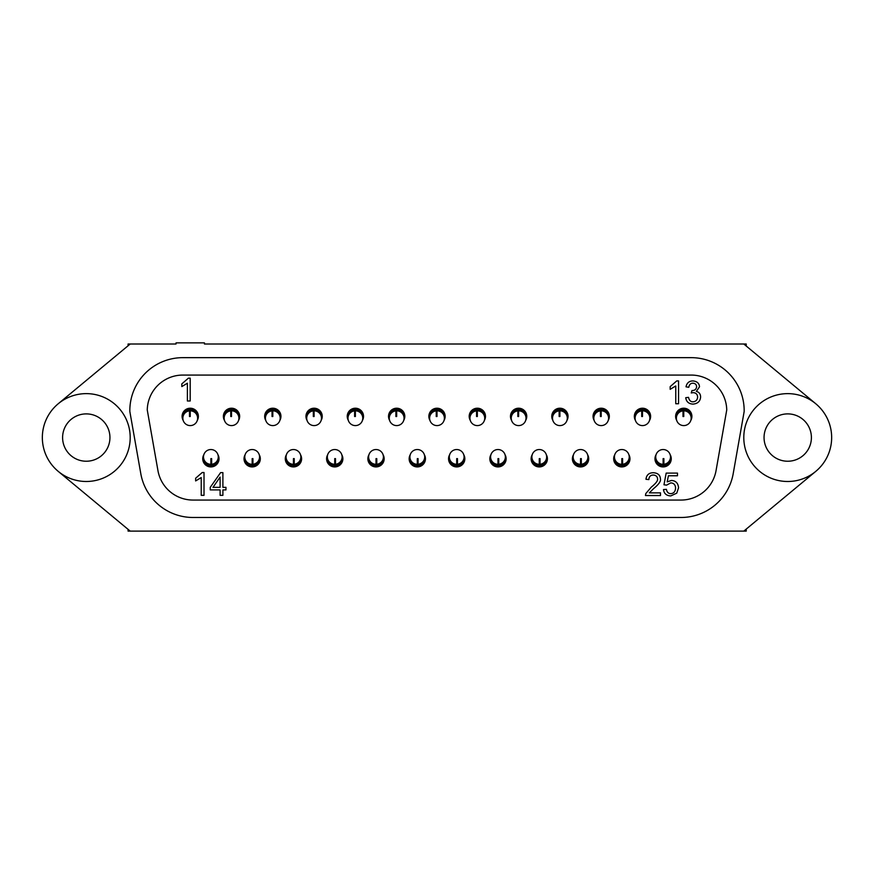 <?xml version="1.0" encoding="UTF-8"?>
<svg xmlns="http://www.w3.org/2000/svg" width="874" height="874" viewBox="0 0 874 874"><rect width="100%" height="100%" fill="white"/><g stroke="black" fill="none" stroke-linecap="round" stroke-linejoin="round"><path stroke-width="1.31" d="M376.781 466.082L376.017 466.082L376.781 466.082M409.873 455.452A7.953 7.953 0 0 0 409.349 458.282L409.349 458.774A7.953 7.953 180 0 0 417.302 466.727L417.302 458.61L418.067 458.61L418.067 466.192L417.302 466.192L418.067 466.192A7.953 7.953 0 0 0 424.742 455.452M449.258 455.452A7.953 7.953 0 0 0 448.744 458.282L448.744 458.774A7.953 7.953 180 0 0 456.698 466.727L456.698 458.61L457.463 458.61L457.463 466.192L456.698 466.192L457.463 466.192A7.953 7.953 0 0 0 464.127 455.452M498.333 463.154L498.333 466.913M517.856 409.043L518.621 409.043L517.856 409.043M476.723 408.945L477.335 409.043L476.723 408.945M436.235 408.934L436.235 408.442A7.953 7.953 0 0 0 429.047 416.352L429.047 416.854A7.953 7.953 180 0 1 436.235 408.934L437 408.945L437 416.516L436.235 416.516L436.235 408.934L437 408.398A7.953 7.953 0 0 1 444.953 416.352L444.953 416.854A7.953 7.953 180 0 0 437 408.901M395.9 408.934L395.9 408.442A7.953 7.953 0 0 0 388.712 416.352L388.712 416.854A7.953 7.953 180 0 1 395.9 408.934L396.665 408.945L396.665 416.516L395.9 416.516L395.9 408.934L396.665 408.398A7.953 7.953 0 0 1 404.618 416.352L404.618 416.854A7.953 7.953 180 0 0 396.665 408.901M335.496 466.082L334.731 466.082L335.496 466.082M294.221 466.082L293.456 466.082L294.221 466.082M559.142 409.043L559.906 409.043L559.142 409.043M815.781 403.755L743.796 344.006L204.44 344.006L746.221 344.006L746.221 346.028M204.44 344.006L204.44 342.87L176.035 342.87L176.035 344.006L128.085 344.006L128.085 345.765M746.221 529.109L746.221 531.108L743.807 531.108M130.193 531.108L128.085 531.108L128.085 529.36M148.198 531.119L170.55 531.119M725.802 531.13L703.45 531.13M198.573 531.119L675.427 531.119M691.192 419.684A7.953 7.953 180 0 0 691.716 416.854L691.716 416.352A7.953 7.953 0 0 0 683.763 408.398L683.763 416.516L682.998 416.516L682.998 408.934A7.953 7.953 180 0 0 676.323 419.684M682.998 408.934L682.998 408.442A7.953 7.953 0 0 0 675.81 416.352L675.81 416.854M691.716 416.854A7.953 7.953 180 0 0 683.763 408.901M683.763 411.971L682.998 411.971M682.998 410.867A7.385 7.385 180 0 0 676.378 418.559A7.385 7.385 180 0 0 683.763 425.594A7.385 7.385 180 0 0 691.148 418.209A7.385 7.385 180 0 0 683.763 410.824M683.763 409.469A7.385 7.385 0 0 1 691.148 416.854L691.148 418.209A7.385 7.385 0 0 1 683.763 425.594A7.385 7.385 0 0 1 676.378 418.559M676.378 418.209L676.378 416.854A7.385 7.385 0 0 1 682.998 409.502M190.237 412.899L189.472 412.899M231.523 412.899L230.758 412.899M272.808 412.899L272.043 412.899M314.094 412.899L313.329 412.899M355.379 412.899L354.615 412.899M396.665 412.899L395.9 412.899M437 412.899L436.235 412.899M477.335 412.899L476.57 412.899M518.621 412.899L517.856 412.899M559.906 412.899L559.142 412.899M601.192 412.899L600.427 412.899M642.477 412.899L641.713 412.899M683.763 412.899L682.998 412.899M676.727 420.449A8.139 8.139 0 0 1 685.882 408.497A8.139 8.139 0 0 1 690.799 420.449M649.906 419.684A7.953 7.953 180 0 0 650.431 416.854L650.431 416.352A7.953 7.953 0 0 0 642.477 408.398L642.477 416.516L641.713 416.516L641.713 408.934A7.953 7.953 180 0 0 635.037 419.684M641.713 408.934L641.713 408.442A7.953 7.953 0 0 0 634.524 416.352L634.524 416.854M650.431 416.854A7.953 7.953 180 0 0 642.477 408.901M642.477 411.971L641.713 411.971M641.713 410.867A7.385 7.385 180 0 0 635.103 418.559A7.385 7.385 180 0 0 642.477 425.594A7.385 7.385 180 0 0 649.863 418.209A7.385 7.385 180 0 0 642.477 410.824M642.477 409.469A7.385 7.385 0 0 1 649.863 416.854L649.863 418.209A7.385 7.385 0 0 1 642.477 425.594A7.385 7.385 0 0 1 635.103 418.559M635.092 418.209L635.092 416.854A7.385 7.385 0 0 1 641.713 409.502M635.442 420.449A8.139 8.139 0 0 1 644.597 408.497A8.139 8.139 0 0 1 649.513 420.449M601.192 411.971L600.427 411.971M608.621 419.684A7.953 7.953 180 0 0 609.145 416.854L609.145 416.352A7.953 7.953 0 0 0 601.192 408.398L601.192 416.516L600.427 416.516L600.427 408.934A7.953 7.953 180 0 0 593.752 419.684M600.427 408.934L600.427 408.442A7.953 7.953 0 0 0 593.238 416.352L593.238 416.854M609.145 416.854A7.953 7.953 180 0 0 601.192 408.901M600.427 410.867A7.385 7.385 180 0 0 593.817 418.559A7.385 7.385 180 0 0 601.192 425.594A7.385 7.385 180 0 0 608.577 418.209A7.385 7.385 180 0 0 601.192 410.824M601.192 409.469A7.385 7.385 0 0 1 608.577 416.854L608.577 418.209A7.385 7.385 0 0 1 601.192 425.594A7.385 7.385 0 0 1 593.817 418.559M593.807 418.209L593.807 416.854A7.385 7.385 0 0 1 600.427 409.502M594.156 420.449A8.139 8.139 0 0 1 603.311 408.497A8.139 8.139 0 0 1 608.228 420.449M559.906 411.971L559.142 411.971M567.335 419.684A7.953 7.953 180 0 0 567.86 416.854L567.86 416.352A7.953 7.953 0 0 0 559.906 408.398L559.906 416.516L559.142 416.516L559.142 408.934A7.953 7.953 180 0 0 552.477 419.684M559.142 408.934L559.142 408.442A7.953 7.953 0 0 0 551.953 416.352L551.953 416.854M567.86 416.854A7.953 7.953 180 0 0 559.906 408.901M559.142 410.867A7.385 7.385 180 0 0 552.532 418.559A7.385 7.385 180 0 0 559.906 425.594A7.385 7.385 180 0 0 567.292 418.209A7.385 7.385 180 0 0 559.906 410.824M559.906 409.469A7.385 7.385 0 0 1 567.292 416.854L567.292 418.209A7.385 7.385 0 0 1 559.906 425.594A7.385 7.385 0 0 1 552.532 418.559M552.521 418.209L552.521 416.854A7.385 7.385 0 0 1 559.142 409.502M552.871 420.449A8.139 8.139 0 0 1 562.026 408.497A8.139 8.139 0 0 1 566.942 420.449M314.094 411.971L313.329 411.971M321.523 419.684A7.953 7.953 180 0 0 322.047 416.854L322.047 416.352A7.953 7.953 0 0 0 314.094 408.398L314.094 416.516L313.329 416.516L313.329 408.934A7.953 7.953 180 0 0 306.665 419.684M313.329 408.934L313.329 408.442A7.953 7.953 0 0 0 306.14 416.352L306.14 416.854M322.047 416.854A7.953 7.953 180 0 0 314.094 408.901M313.329 410.867A7.385 7.385 180 0 0 306.719 418.559A7.385 7.385 180 0 0 314.094 425.594A7.385 7.385 180 0 0 321.479 418.209A7.385 7.385 180 0 0 314.094 410.824M314.094 409.469A7.385 7.385 0 0 1 321.479 416.854L321.479 418.209A7.385 7.385 0 0 1 314.094 425.594A7.385 7.385 0 0 1 306.719 418.559M306.708 418.209L306.708 416.854A7.385 7.385 0 0 1 313.329 409.502M307.058 420.449A8.139 8.139 0 0 1 316.213 408.497A8.139 8.139 0 0 1 321.129 420.449M272.808 411.971L272.043 411.971M280.248 419.684A7.953 7.953 180 0 0 280.762 416.854L280.762 416.352A7.953 7.953 0 0 0 272.808 408.398L272.808 416.516L272.043 416.516L272.043 408.934A7.953 7.953 180 0 0 265.379 419.684M272.043 408.934L272.043 408.442A7.953 7.953 0 0 0 264.855 416.352L264.855 416.854M280.762 416.854A7.953 7.953 180 0 0 272.808 408.901M272.043 410.867A7.385 7.385 180 0 0 265.434 418.559A7.385 7.385 180 0 0 272.808 425.594A7.385 7.385 180 0 0 280.193 418.209A7.385 7.385 180 0 0 272.808 410.824M272.808 409.469A7.385 7.385 0 0 1 280.193 416.854L280.193 418.209A7.385 7.385 0 0 1 272.808 425.594A7.385 7.385 0 0 1 265.434 418.559M265.423 418.209L265.423 416.854A7.385 7.385 0 0 1 272.043 409.502M265.772 420.449A8.139 8.139 0 0 1 274.928 408.497A8.139 8.139 0 0 1 279.844 420.449M231.523 411.971L230.758 411.971M238.963 419.684A7.953 7.953 180 0 0 239.476 416.854L239.476 416.352A7.953 7.953 0 0 0 231.523 408.398L231.523 416.516L230.758 416.516L230.758 408.934A7.953 7.953 180 0 0 224.094 419.684M230.758 408.934L230.758 408.442A7.953 7.953 0 0 0 223.569 416.352L223.569 416.854M239.476 416.854A7.953 7.953 180 0 0 231.523 408.901M230.758 410.867A7.385 7.385 180 0 0 224.148 418.559A7.385 7.385 180 0 0 231.523 425.594A7.385 7.385 180 0 0 238.908 418.209A7.385 7.385 180 0 0 231.523 410.824M231.523 409.469A7.385 7.385 0 0 1 238.908 416.854L238.908 418.209A7.385 7.385 0 0 1 231.523 425.594A7.385 7.385 0 0 1 224.148 418.559M224.137 418.209L224.137 416.854A7.385 7.385 0 0 1 230.758 409.502M224.487 420.449A8.139 8.139 0 0 1 233.653 408.497A8.139 8.139 0 0 1 238.558 420.449M190.237 411.971L189.472 411.971M197.677 419.684A7.953 7.953 180 0 0 198.19 416.854L198.19 416.352A7.953 7.953 0 0 0 190.237 408.398L190.237 416.516L189.472 416.516L189.472 408.934A7.953 7.953 180 0 0 182.808 419.684M189.472 408.934L189.472 408.442A7.953 7.953 0 0 0 182.284 416.352L182.284 416.854M198.19 416.854A7.953 7.953 180 0 0 190.237 408.901M189.472 410.867A7.385 7.385 180 0 0 182.863 418.559A7.385 7.385 180 0 0 190.237 425.594A7.385 7.385 180 0 0 197.622 418.209A7.385 7.385 180 0 0 190.237 410.824M190.237 409.469A7.385 7.385 0 0 1 197.622 416.854L197.622 418.209A7.385 7.385 0 0 1 190.237 425.594A7.385 7.385 0 0 1 182.863 418.559M182.852 418.209L182.852 416.854A7.385 7.385 0 0 1 189.472 409.502M183.201 420.449A8.139 8.139 0 0 1 192.367 408.497A8.139 8.139 0 0 1 197.273 420.449M203.445 455.452A7.953 7.953 0 0 0 202.932 458.282L202.932 458.774A7.953 7.953 180 0 0 210.885 466.727L210.885 458.61L211.65 458.61L211.65 466.192A7.953 7.953 0 0 0 218.314 455.452M211.65 466.192L211.65 466.694A7.953 7.953 180 0 0 218.839 458.774L218.839 458.282M202.932 458.282A7.953 7.953 0 0 0 210.885 466.235M210.885 463.154L211.65 463.154M210.885 465.667A7.385 7.385 180 0 1 203.5 458.282L203.5 456.916A7.385 7.385 0 0 0 210.885 464.302M211.65 464.269A7.385 7.385 0 0 0 218.271 456.916L218.271 458.282A7.385 7.385 180 0 1 211.65 465.623M663.115 462.138L663.879 462.138M621.829 462.138L622.594 462.138M580.544 462.138L581.308 462.138M539.269 462.138L540.034 462.138M497.983 462.138L498.748 462.138M456.698 462.138L457.463 462.138M417.302 462.138L418.067 462.138M376.017 462.138L376.781 462.138M334.731 462.138L335.496 462.138M293.456 462.138L294.221 462.138M252.171 462.138L252.936 462.138M210.885 462.138L211.65 462.138M217.921 454.677A8.139 8.139 0 0 1 213.005 466.64A8.139 8.139 0 0 1 203.85 454.677M252.171 463.154L252.936 463.154M244.731 455.452A7.953 7.953 0 0 0 244.217 458.282L244.217 458.774A7.953 7.953 180 0 0 252.171 466.727L252.171 458.61L252.936 458.61L252.936 466.192A7.953 7.953 0 0 0 259.6 455.452M252.936 466.192L252.936 466.694A7.953 7.953 180 0 0 260.124 458.774L260.124 458.282M244.217 458.282A7.953 7.953 0 0 0 252.171 466.235M252.171 465.667A7.385 7.385 180 0 1 244.786 458.282L244.786 456.916A7.385 7.385 0 0 0 252.171 464.302M252.936 464.269A7.385 7.385 0 0 0 259.556 456.916L259.556 458.282A7.385 7.385 180 0 1 252.936 465.623M259.207 454.677A8.139 8.139 0 0 1 254.29 466.64A8.139 8.139 0 0 1 245.135 454.677M293.456 463.154L294.221 463.154M293.435 466.913L293.456 458.61L294.221 458.61L294.221 466.192A7.953 7.953 0 0 0 300.885 455.452M294.221 466.192L294.221 466.694A7.953 7.953 180 0 0 301.41 458.774L301.41 458.282M293.456 466.727A7.953 7.953 180 0 1 285.503 458.774L285.503 458.282A7.953 7.953 0 0 0 293.456 466.235M286.017 455.452A7.953 7.953 0 0 0 285.503 458.282M293.456 465.667A7.385 7.385 180 0 1 286.071 458.282L286.071 456.916A7.385 7.385 0 0 0 293.456 464.302M294.221 464.269A7.385 7.385 0 0 0 300.842 456.916L300.842 458.282A7.385 7.385 180 0 1 294.221 465.623M300.492 454.677A8.139 8.139 0 0 1 295.576 466.64A8.139 8.139 0 0 1 286.41 454.677M334.731 463.154L335.496 463.154M327.302 455.452A7.953 7.953 0 0 0 326.778 458.282L326.778 458.774A7.953 7.953 180 0 0 334.731 466.727L334.731 458.61L335.496 458.61L335.496 466.192A7.953 7.953 0 0 0 342.171 455.452M335.496 466.192L335.496 466.694A7.953 7.953 180 0 0 342.684 458.774L342.684 458.282M326.778 458.282A7.953 7.953 0 0 0 334.731 466.235M334.731 465.667A7.385 7.385 180 0 1 327.346 458.282L327.346 456.916A7.385 7.385 0 0 0 334.731 464.302M335.496 464.269A7.385 7.385 0 0 0 342.116 456.916L342.116 458.282A7.385 7.385 180 0 1 335.496 465.623M341.767 454.677A8.139 8.139 0 0 1 336.861 466.64A8.139 8.139 0 0 1 327.695 454.677M531.829 455.452A7.953 7.953 0 0 0 531.316 458.282L531.316 458.774A7.953 7.953 180 0 0 539.269 466.727L539.269 458.61L540.034 458.61L540.034 466.192A7.953 7.953 0 0 0 546.698 455.452M540.034 466.192L540.034 466.694A7.953 7.953 180 0 0 547.222 458.774L547.222 458.282M531.316 458.282A7.953 7.953 0 0 0 539.269 466.235M539.269 463.154L540.034 463.154M539.269 465.667A7.385 7.385 180 0 1 531.884 458.282L531.884 456.916A7.385 7.385 0 0 0 539.269 464.302M540.034 464.269A7.385 7.385 0 0 0 546.654 456.916L546.654 458.282A7.385 7.385 180 0 1 540.034 465.623M546.305 454.677A8.139 8.139 0 0 1 541.388 466.64A8.139 8.139 0 0 1 532.233 454.677M573.115 455.452A7.953 7.953 0 0 0 572.59 458.282L572.59 458.774A7.953 7.953 180 0 0 580.544 466.727L580.544 458.61L581.308 458.61L581.308 466.192A7.953 7.953 0 0 0 587.984 455.452M581.308 466.192L581.308 466.694A7.953 7.953 180 0 0 588.497 458.774L588.497 458.282M572.59 458.282A7.953 7.953 0 0 0 580.544 466.235M580.544 463.154L581.308 463.154M580.544 458.61L580.544 459.757M580.544 465.667A7.385 7.385 180 0 1 573.158 458.282L573.158 456.916A7.385 7.385 0 0 0 580.544 464.302M581.308 464.269A7.385 7.385 0 0 0 587.929 456.916L587.929 458.282A7.385 7.385 180 0 1 581.308 465.623M587.59 454.677A8.139 8.139 0 0 1 582.674 466.64A8.139 8.139 0 0 1 573.508 454.677M614.4 455.452A7.953 7.953 0 0 0 613.876 458.282L613.876 458.774A7.953 7.953 180 0 0 621.829 466.727L621.829 458.61L622.594 458.61L622.594 466.192A7.953 7.953 0 0 0 629.269 455.452M622.594 466.192L622.594 466.694A7.953 7.953 180 0 0 629.783 458.774L629.783 458.282M613.876 458.282A7.953 7.953 0 0 0 621.829 466.235M621.829 463.154L622.594 463.154M621.829 465.667A7.385 7.385 180 0 1 614.444 458.282L614.444 456.916A7.385 7.385 0 0 0 621.829 464.302M622.594 464.269A7.385 7.385 0 0 0 629.214 456.916L629.214 458.282A7.385 7.385 180 0 1 622.594 465.623M628.865 454.677A8.139 8.139 0 0 1 623.96 466.64A8.139 8.139 0 0 1 614.793 454.677M655.686 455.452A7.953 7.953 0 0 0 655.161 458.282L655.161 458.774A7.953 7.953 180 0 0 663.115 466.727L663.115 458.61L663.879 458.61L663.879 466.192A7.953 7.953 0 0 0 670.555 455.452M663.879 466.192L663.879 466.694A7.953 7.953 180 0 0 671.068 458.774L671.068 458.282M655.161 458.282A7.953 7.953 0 0 0 663.115 466.235M663.115 463.154L663.879 463.154M663.115 458.61L663.115 459.757M663.115 465.667A7.385 7.385 180 0 1 655.729 458.282L655.729 456.916A7.385 7.385 0 0 0 663.115 464.302M663.879 464.269A7.385 7.385 0 0 0 670.5 456.916L670.5 458.282A7.385 7.385 180 0 1 663.879 465.623M670.15 454.677A8.139 8.139 0 0 1 665.245 466.64A8.139 8.139 0 0 1 656.079 454.677M518.621 411.971L517.856 411.971M526.061 419.684A7.953 7.953 180 0 0 526.574 416.854L526.574 416.352A7.953 7.953 0 0 0 518.621 408.398L518.621 416.516L517.856 416.516L517.856 408.934A7.953 7.953 180 0 0 511.192 419.684M517.856 408.934L517.856 408.442A7.953 7.953 0 0 0 510.667 416.352L510.667 416.854M526.574 416.854A7.953 7.953 180 0 0 518.621 408.901M517.856 410.867A7.385 7.385 180 0 0 511.246 418.559A7.385 7.385 180 0 0 518.621 425.594A7.385 7.385 180 0 0 526.006 418.209A7.385 7.385 180 0 0 518.621 410.824M518.621 409.469A7.385 7.385 0 0 1 526.006 416.854L526.006 418.209A7.385 7.385 0 0 1 518.621 425.594A7.385 7.385 0 0 1 511.246 418.559M511.235 418.209L511.235 416.854A7.385 7.385 0 0 1 517.856 409.502M511.585 420.449A8.139 8.139 0 0 1 520.74 408.497A8.139 8.139 0 0 1 525.656 420.449M484.775 419.684A7.953 7.953 180 0 0 485.288 416.854L485.288 416.352A7.953 7.953 0 0 0 477.335 408.398L477.335 416.516L476.57 416.516L476.57 408.934A7.953 7.953 180 0 0 469.906 419.684M476.57 408.934L476.57 408.442A7.953 7.953 0 0 0 469.382 416.352L469.382 416.854M485.288 416.854A7.953 7.953 180 0 0 477.335 408.901M477.335 411.971L476.57 411.971M476.57 410.867A7.385 7.385 180 0 0 469.961 418.559A7.385 7.385 180 0 0 477.335 425.594A7.385 7.385 180 0 0 484.72 418.209A7.385 7.385 180 0 0 477.335 410.824M477.335 409.469A7.385 7.385 0 0 1 484.72 416.854L484.72 418.209A7.385 7.385 0 0 1 477.335 425.594A7.385 7.385 0 0 1 469.961 418.559M469.95 418.209L469.95 416.854A7.385 7.385 0 0 1 476.57 409.502M470.299 420.449A8.139 8.139 0 0 1 479.465 408.497A8.139 8.139 0 0 1 484.371 420.449M429.047 416.854A7.953 7.953 180 0 0 429.571 419.684M444.429 419.684A7.953 7.953 180 0 0 444.953 416.854M437 411.971L436.235 411.971M436.235 410.867A7.385 7.385 180 0 0 429.626 418.559A7.385 7.385 180 0 0 437 425.594A7.385 7.385 180 0 0 444.385 418.209A7.385 7.385 180 0 0 437 410.824M437 409.469A7.385 7.385 0 0 1 444.385 416.854L444.385 418.209A7.385 7.385 0 0 1 437 425.594A7.385 7.385 0 0 1 429.626 418.559M429.615 418.209L429.615 416.854A7.385 7.385 0 0 1 436.235 409.502M429.964 420.449A8.139 8.139 0 0 1 439.119 408.497A8.139 8.139 0 0 1 444.036 420.449M388.712 416.854A7.953 7.953 180 0 0 389.225 419.684M404.094 419.684A7.953 7.953 180 0 0 404.618 416.854M396.665 411.971L395.9 411.971M395.9 410.867A7.385 7.385 180 0 0 389.291 418.559A7.385 7.385 180 0 0 396.665 425.594A7.385 7.385 180 0 0 404.05 418.209A7.385 7.385 180 0 0 396.665 410.824M396.665 409.469A7.385 7.385 0 0 1 404.05 416.854L404.05 418.209A7.385 7.385 0 0 1 396.665 425.594A7.385 7.385 0 0 1 389.291 418.559M389.28 418.209L389.28 416.854A7.385 7.385 0 0 1 395.9 409.502M389.629 420.449A8.139 8.139 0 0 1 398.784 408.497A8.139 8.139 0 0 1 403.701 420.449M362.808 419.684A7.953 7.953 180 0 0 363.333 416.854L363.333 416.352A7.953 7.953 0 0 0 355.379 408.398L355.379 416.516L354.615 416.516L354.615 408.934A7.953 7.953 180 0 0 347.939 419.684M354.615 408.934L354.615 408.442A7.953 7.953 0 0 0 347.426 416.352L347.426 416.854M363.333 416.854A7.953 7.953 180 0 0 355.379 408.901M355.379 411.971L354.615 411.971M354.615 410.867A7.385 7.385 180 0 0 348.005 418.559A7.385 7.385 180 0 0 355.379 425.594A7.385 7.385 180 0 0 362.765 418.209A7.385 7.385 180 0 0 355.379 410.824M355.379 409.469A7.385 7.385 0 0 1 362.765 416.854L362.765 418.209A7.385 7.385 0 0 1 355.379 425.594A7.385 7.385 0 0 1 348.005 418.559M347.994 418.209L347.994 416.854A7.385 7.385 0 0 1 354.615 409.502M348.344 420.449A8.139 8.139 0 0 1 357.499 408.497A8.139 8.139 0 0 1 362.415 420.449M368.588 455.452A7.953 7.953 0 0 0 368.063 458.282L368.063 458.774A7.953 7.953 180 0 0 376.017 466.727L376.017 458.61L376.781 458.61L376.781 466.192A7.953 7.953 0 0 0 383.457 455.452M376.781 466.192L376.781 466.694A7.953 7.953 180 0 0 383.97 458.774L383.97 458.282M368.063 458.282A7.953 7.953 0 0 0 376.017 466.235M376.017 463.154L376.781 463.154M376.017 465.667A7.385 7.385 180 0 1 368.631 458.282L368.631 456.916A7.385 7.385 0 0 0 376.017 464.302M376.781 464.269A7.385 7.385 0 0 0 383.402 456.916L383.402 458.282A7.385 7.385 180 0 1 376.781 465.623M383.052 454.677A8.139 8.139 0 0 1 378.147 466.64A8.139 8.139 0 0 1 368.981 454.677M418.067 466.192L418.067 466.694A7.953 7.953 180 0 0 425.256 458.774L425.256 458.282M409.349 458.282A7.953 7.953 0 0 0 417.302 466.235M417.302 463.154L418.067 463.154M417.302 465.667A7.385 7.385 180 0 1 409.917 458.282L409.917 456.916A7.385 7.385 0 0 0 417.302 464.302M418.067 464.269A7.385 7.385 0 0 0 424.688 456.916L424.688 458.282A7.385 7.385 180 0 1 418.067 465.623M424.338 454.677A8.139 8.139 0 0 1 419.433 466.64A8.139 8.139 0 0 1 410.267 454.677M457.463 466.192L457.463 466.694A7.953 7.953 180 0 0 464.651 458.774L464.651 458.282M448.744 458.282A7.953 7.953 0 0 0 456.698 466.235M456.698 463.154L457.463 463.154M456.698 458.61L456.698 459.757M456.698 465.667A7.385 7.385 180 0 1 449.312 458.282L449.312 456.916A7.385 7.385 0 0 0 456.698 464.302M457.463 464.269A7.385 7.385 0 0 0 464.083 456.916L464.083 458.282A7.385 7.385 180 0 1 457.463 465.623M463.733 454.677A8.139 8.139 0 0 1 458.817 466.64A8.139 8.139 0 0 1 449.662 454.677M490.543 455.452A7.953 7.953 0 0 0 490.03 458.282L490.03 458.774A7.953 7.953 180 0 0 497.983 466.727L497.983 458.61L498.748 458.61L498.748 466.192A7.953 7.953 0 0 0 505.412 455.452M498.748 466.192L498.748 466.694A7.953 7.953 180 0 0 505.937 458.774L505.937 458.282M490.03 458.282A7.953 7.953 0 0 0 497.983 466.235M497.983 463.154L498.748 463.154M497.983 465.667A7.385 7.385 180 0 1 490.598 458.282L490.598 456.916A7.385 7.385 0 0 0 497.983 464.302M498.748 464.269A7.385 7.385 0 0 0 505.369 456.916L505.369 458.282A7.385 7.385 180 0 1 498.748 465.623M505.019 454.677A8.139 8.139 0 0 1 500.103 466.64A8.139 8.139 0 0 1 490.948 454.677M220.106 487.342L212.983 487.342L220.106 477.084L220.106 487.342M210.252 489.899L220.106 489.899L220.106 495.339L222.892 495.339L222.892 489.899L225.962 489.899L225.962 487.342L222.892 487.342L222.892 472.616L220.609 472.616L210.252 487.342L210.252 489.899M670.762 493.635C668.413 493.635 666.96 492.204 666.403 489.342L663.475 489.582C664.032 493.613 666.469 495.722 670.784 495.919L676.738 493.165L678.541 487.812C678.169 483.202 675.821 480.744 671.472 480.449L667.179 481.869L668.413 475.773L677.47 475.773L677.47 473.107L666.174 473.107L663.978 484.786L666.589 485.125L670.729 482.907C673.799 483.038 675.416 484.764 675.58 488.074C675.34 491.603 673.734 493.449 670.762 493.635M692.962 401.811C690.7 401.898 689.215 400.412 688.515 397.342L685.729 397.703C686.319 401.734 688.723 403.864 692.951 404.105C697.703 403.722 700.26 401.352 700.598 397.004C700.544 393.988 699.124 392.12 696.36 391.41L699.495 386.811C699.222 383.249 697.004 381.293 692.842 380.922C689.105 381.009 686.822 382.976 686.003 386.811L688.788 387.313C689.28 384.571 690.646 383.194 692.896 383.205C695.234 383.358 696.48 384.538 696.622 386.756C696.261 389.301 694.71 390.569 691.979 390.547L691.236 392.95L693.191 392.644C695.966 392.83 697.452 394.305 697.638 397.058C697.397 399.986 695.835 401.559 692.962 401.811M187.397 383.216L187.397 400.991L190.182 400.991L190.182 378.18L188.38 378.18L181.825 383.883L181.825 386.581L187.397 383.216M675.766 385.958L675.766 403.733L678.552 403.733L678.552 380.922L676.749 380.922L670.183 386.614L670.183 389.323L675.766 385.958M645.46 495.536L660.482 495.536L660.482 492.86L649.338 492.86L653.741 488.49C658.778 484.349 661.017 481.192 660.438 479.028C660.263 475.139 657.904 473.042 653.359 472.725C648.934 472.779 646.476 474.964 645.984 479.291L648.858 479.586C649.011 476.647 650.485 475.128 653.293 475.03C655.981 475.238 657.412 476.548 657.565 478.963C657.936 480.722 655.839 483.442 651.283 487.135L645.788 493.602L645.46 495.536M201.228 477.575L201.228 495.339L204.013 495.339L204.013 472.528L202.211 472.528L195.645 478.231L195.645 480.929L201.228 477.575M176.035 344.006L130.204 344.006L58.219 403.755M58.219 471.37L130.204 531.119L743.796 531.119L815.781 471.37M147.258 409.961A35.605 35.605 0 0 1 182.852 375.066L691.148 375.066A35.605 35.605 0 0 1 726.742 409.961L716.046 470.638A35.605 35.605 0 0 1 680.977 500.059L193.023 500.059A35.605 35.605 0 0 1 157.954 470.638L147.258 409.961M691.148 357.652L182.852 357.652A53.03 53.03 0 0 0 129.833 411.479L140.801 473.664A53.03 53.03 0 0 0 193.023 517.484L680.977 517.484A53.03 53.03 0 0 0 733.199 473.664L744.167 411.479A53.03 53.03 0 0 0 691.148 357.652M764.051 437.568A23.674 23.674 0 0 1 799.568 417.062A23.674 23.674 0 0 1 799.568 458.063A23.674 23.674 0 0 1 764.051 437.568M62.6 437.568A23.674 23.674 0 0 1 98.106 417.062A23.674 23.674 0 0 1 98.106 458.063A23.674 23.674 0 0 1 62.6 437.568M759.67 403.755A43.94 43.94 0 0 0 772.474 478.766A43.94 43.94 0 0 0 831.032 430.172A43.94 43.94 0 0 0 759.67 403.755M114.33 471.37A43.94 43.94 0 0 0 101.526 396.359A43.94 43.94 0 0 0 42.968 444.953A43.94 43.94 0 0 0 114.33 471.37M218.271 456.916L218.271 456.916A7.385 7.385 0 0 0 210.885 449.531A7.385 7.385 0 0 0 203.5 456.916A7.385 7.385 0 0 1 210.885 449.531A7.385 7.385 0 0 1 218.271 456.916M259.556 456.916L259.556 456.916A7.385 7.385 0 0 0 252.171 449.531A7.385 7.385 0 0 0 244.786 456.916A7.385 7.385 0 0 1 252.171 449.531A7.385 7.385 0 0 1 259.556 456.916M300.842 456.916L300.842 456.916A7.385 7.385 0 0 0 293.456 449.531A7.385 7.385 0 0 0 286.071 456.916A7.385 7.385 0 0 1 293.456 449.531A7.385 7.385 0 0 1 300.842 456.916M342.116 456.916L342.116 456.916A7.385 7.385 0 0 0 334.731 449.531A7.385 7.385 0 0 0 327.346 456.916A7.385 7.385 0 0 1 334.731 449.531A7.385 7.385 0 0 1 342.116 456.916M546.654 456.916L546.654 456.916A7.385 7.385 0 0 0 539.269 449.531A7.385 7.385 0 0 0 531.884 456.916A7.385 7.385 0 0 1 539.269 449.531A7.385 7.385 0 0 1 546.654 456.916M587.929 456.916L587.929 456.916A7.385 7.385 0 0 0 580.544 449.531A7.385 7.385 0 0 0 573.158 456.916A7.385 7.385 0 0 1 580.544 449.531A7.385 7.385 0 0 1 587.929 456.916M629.214 456.916L629.214 456.916A7.385 7.385 0 0 0 621.829 449.531A7.385 7.385 0 0 0 614.444 456.916A7.385 7.385 0 0 1 621.829 449.531A7.385 7.385 0 0 1 629.214 456.916M670.5 456.916L670.5 456.916A7.385 7.385 0 0 0 663.115 449.531A7.385 7.385 0 0 0 655.729 456.916A7.385 7.385 0 0 1 663.115 449.531A7.385 7.385 0 0 1 670.5 456.916M383.402 456.916L383.402 456.916A7.385 7.385 0 0 0 376.017 449.531A7.385 7.385 0 0 0 368.631 456.916A7.385 7.385 0 0 1 376.017 449.531A7.385 7.385 0 0 1 383.402 456.916M424.688 456.916L424.688 456.916A7.385 7.385 0 0 0 417.302 449.531A7.385 7.385 0 0 0 409.917 456.916A7.385 7.385 0 0 1 417.302 449.531A7.385 7.385 0 0 1 424.688 456.916M464.083 456.916L464.083 456.916A7.385 7.385 0 0 0 456.698 449.531A7.385 7.385 0 0 0 449.312 456.916A7.385 7.385 0 0 1 456.698 449.531A7.385 7.385 0 0 1 464.083 456.916M505.369 456.916L505.369 456.916A7.385 7.385 0 0 0 497.983 449.531A7.385 7.385 0 0 0 490.598 456.916A7.385 7.385 0 0 1 497.983 449.531A7.385 7.385 0 0 1 505.369 456.916"/></g></svg>
